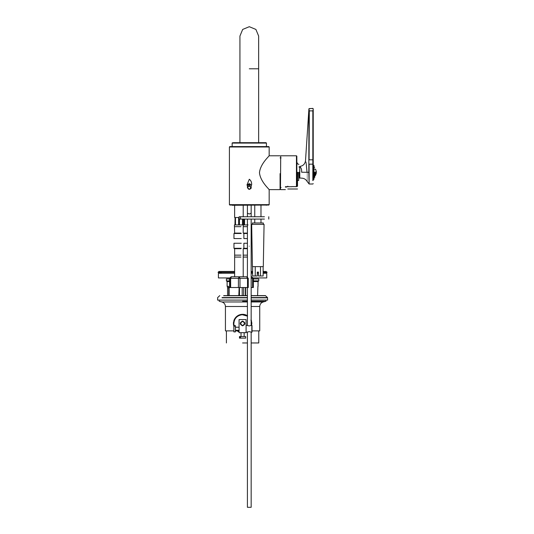 <?xml version="1.0" encoding="UTF-8"?>
<svg xmlns="http://www.w3.org/2000/svg" width="534" height="534" viewBox="0 0 534 534"><rect width="100%" height="100%" fill="white"/><g stroke="black" fill="none" stroke-linecap="round" stroke-linejoin="round"><path stroke-width="0.8" d="M269.169 146.977L268.776 146.59L229.8 146.59L229.413 146.977L269.169 146.977L269.169 155.628C269.65 155.895 260.352 163.497 259.471 172.702C260.352 181.9 269.65 189.503 269.169 189.77L269.169 204.662L229.413 204.662L229.413 146.977M229.413 204.662L229.8 205.049L268.776 205.049L269.169 204.662M251.627 185.078L246.948 185.078L249.291 179.25C251.073 180.599 251.854 182.541 251.627 185.078M280.076 173.623L280.076 189.457M285.383 187.12L286.317 186.713M286.111 187.12L286.111 186.713M295.669 186.606L291.771 186.606M285.383 186.713C285.383 190.531 285.383 190.531 285.383 186.713L291.771 186.713M295.669 186.713L296.837 186.239L296.837 156.175L296.837 186.239M280.704 155.788L280.47 189.383L280.704 155.788L296.45 155.788L296.45 186.713M296.45 155.788L296.837 156.175L296.837 162.837M287.779 186.172C287.779 189.884 287.779 189.884 287.779 186.172M296.837 172.308L297.518 172.308C297.518 160.347 297.518 160.347 297.518 172.308L297.518 186.172L296.797 186.453M299.314 172.308C299.314 165.88 299.314 165.88 299.314 172.308L299.314 177.301L298.927 177.688M298.693 172.308C298.693 161.755 298.693 161.755 298.693 172.308L298.693 180.492L298.927 172.308C298.927 162.056 298.927 162.056 298.927 172.308M297.752 172.308C297.752 161.755 297.752 161.755 297.752 172.308L297.518 180.726M297.518 186.172C297.518 189.884 297.518 189.884 297.518 186.172M249.291 507.3C255.619 507.3 242.957 507.3 249.291 507.3M239.933 142.691L239.933 36.052L242.676 29.437L249.291 26.7L255.906 29.437L258.643 36.052L258.643 142.691M254.484 142.691L233.358 142.691L266.045 142.691L266.439 143.079L266.439 146.59M246.094 332.281L249.291 331.621L251.821 332.281L251.821 325.266L249.291 325.927L246.094 325.266M251.821 325.266L252.015 332.088L252.015 325.46M234.633 325.667L234.633 326.194L233.859 326.194L233.859 325.667L234.633 325.667L234.633 326.194M233.859 326.194L233.859 331.881L235.414 331.894M233.859 325.653L235.414 325.653L235.414 331.707M239.639 337.348L240.507 337.348L240.507 338.129L239.639 338.129L239.639 337.348L240.507 337.348M240.507 338.129L245.533 338.129M239.466 338.129L239.466 336.567L245.179 336.567M228.392 286.277L228.752 287.839L227.577 287.839L227.264 286.277L228.392 286.277L229.126 287.839L229.126 295.636M257.909 286.277L257.595 295.636M238.818 295.636L239.132 287.539M228.752 287.839L228.752 295.636M227.577 295.636L227.577 287.839M234.633 272.32L218.032 272.32L219.114 271.472M266.045 271.446L267.14 272.32L263.128 272.32M258.443 272.32L257.281 272.32M252.602 272.32L251.16 272.32M253.356 281.578L258.055 281.578L258.763 280.877L253.356 280.877M229.587 280.877L226.409 280.877L226.409 278.942L229.587 278.942M229.587 281.578L227.11 281.578L226.409 280.877M258.443 273.254L257.281 273.254M252.602 273.254L251.16 273.254M234.633 273.254L218.419 273.254L218.419 277.934L229.64 277.934M253.31 277.934L266.753 277.934L266.753 273.254L263.128 273.254M251.16 306.489L259.738 306.489L259.738 330.88L252.015 330.88M237.043 330.88L235.414 330.88M233.859 330.88L225.435 330.88L225.435 306.489C225.281 304.2 224.113 302.685 221.93 301.964L219.2 301.256L219.2 300.088M242.583 301.256L247.416 301.256M259.738 306.489C259.878 304.186 261.046 302.678 263.242 301.964L265.972 301.256L251.16 301.256M242.583 342.961L247.416 342.961M258.763 330.88L258.763 342.961L251.16 342.961M247.416 295.609L223.846 295.609M251.16 300.088L267.607 300.088L267.494 297.558L265.378 295.609L251.16 295.609M247.416 300.088L217.565 300.088L217.678 297.558L219.788 295.609M240.647 323.284C242.182 320.907 243.471 321.034 244.525 323.664C242.99 326.04 241.695 325.914 240.647 323.284M233.458 324.645L233.652 324.231L233.458 324.645M233.652 324.231L233.692 324.619M233.565 325.279L233.725 324.852L233.565 325.279M233.725 324.852L233.799 325.239M233.712 325.9L233.845 325.466L233.712 325.9M233.905 326.514L234.005 326.074M236.836 330.653L236.689 330.226L236.836 330.653M237.35 331.04L237.169 330.619L237.35 331.04M237.89 331.387L237.683 330.98L237.89 331.387M238.451 331.694L238.217 331.3L238.451 331.694M239.038 331.961L238.778 331.587L239.038 331.961M251.681 324.866L251.381 325.206L251.681 324.866M251.381 325.206L251.447 324.826M251.754 324.225L251.481 324.592L251.754 324.225M251.481 324.592L251.521 324.205M251.788 323.584L251.534 323.964L251.788 323.584M251.534 323.964L251.547 323.577M251.534 322.95L251.935 323.09L251.547 323.344M251.714 322.302L251.521 322.716L251.714 322.302M251.521 322.716L251.474 322.329M251.607 321.668L251.441 322.095L251.607 321.668M251.441 322.095L251.374 321.708M251.461 321.047L251.327 321.481L251.461 321.047M251.327 321.481L251.234 321.101M251.047 320.507L251.467 320.534L251.167 320.874M251.033 319.833L250.96 320.287M247.489 315.968L247.155 315.761L247.496 315.514M246.721 315.254L246.955 315.647L246.721 315.254M246.134 314.987L246.394 315.36L246.134 314.987M245.533 314.76L245.82 315.113L245.533 314.76M244.919 314.573L245.226 314.906L244.919 314.573M244.292 314.433L244.625 314.746L244.292 314.433M244.625 314.746L244.245 314.666M243.658 314.339L244.011 314.626L243.658 314.339M243.017 314.286L243.391 314.546L243.017 314.286M243.391 314.546L243.003 314.519M242.376 314.279L242.763 314.513L242.376 314.279M242.763 314.513L242.376 314.513M241.735 314.312L242.142 314.519L241.735 314.312M242.142 314.519L241.748 314.546M241.094 314.392L241.515 314.573L241.094 314.392M241.515 314.573L241.128 314.626M240.467 314.519L240.901 314.673L240.467 314.519M239.846 314.693L240.287 314.806L239.846 314.693M240.287 314.806L239.913 314.92M239.245 314.9L239.693 314.993L239.245 314.9M238.651 315.153L239.105 315.214L238.651 315.153M238.084 315.454L238.538 315.474L238.084 315.454M237.537 315.788L237.99 315.781L237.537 315.788M237.009 316.155L237.463 316.115L237.009 316.155M236.515 316.562L236.963 316.495L236.515 316.562M236.048 317.002L236.489 316.902L236.048 317.002M235.607 317.476L236.048 317.343L235.607 317.476M235.207 317.977L235.634 317.817L235.207 317.977M234.84 318.504L235.254 318.311L234.84 318.504M234.513 319.058L234.913 318.838L234.513 319.058M234.226 319.632L234.606 319.385L234.226 319.632M233.979 320.22L234.346 319.953L233.979 320.22M233.772 320.834L234.119 320.534L233.772 320.834M233.932 321.128L233.839 321.508M233.492 322.082L233.792 321.742L233.492 322.082M233.792 321.742L233.725 322.122M233.418 322.723L233.692 322.356L233.418 322.723M233.692 322.356L233.652 322.743M233.385 323.364L233.638 322.983L233.385 323.364M233.638 322.983L233.625 323.37M233.398 324.004L233.625 323.604L233.398 324.004M233.625 323.604L233.638 323.998M247.416 315.921L242.256 314.513C236.876 315.28 233.999 318.377 233.625 323.804L233.892 325.653M236.816 330.332L239.078 331.721M251.541 323.143L251.16 320.861M239.078 324.986L239.078 321.962M246.094 321.962L246.094 324.986M242.202 295.609L242.202 287.539M239.479 287.539L239.479 295.609L239.466 287.539M242.583 325.853C239.519 324.265 239.519 322.683 242.583 321.094C245.653 322.683 245.653 324.265 242.583 325.853M239.078 332.669L246.094 332.669L246.094 319.579L239.078 319.579L239.078 332.669M242.483 219.08L242.483 224.747L242.883 224.934L242.87 219.08M242.756 224.934L235.087 224.934L235.494 224.747L235.494 217.518L238.638 217.518L238.638 224.747L239.045 224.934L239.446 224.747L239.446 219.08M235.073 217.518L234.967 224.934L235.073 217.518M235.154 226.67L240.961 226.67M235.073 224.747L235.494 224.747M242.483 224.747L242.87 224.747M238.638 224.747L239.446 224.747M240.961 233.111L234.633 233.111L233.972 233.498L233.972 238.564L241.275 238.564M233.972 233.498L241.275 233.498M248.257 278.321L246.695 276.766L231.149 276.766L229.587 278.321L231.396 276.766L230.648 278.321L238.424 278.321L239.165 276.766L239.986 278.321L247.516 278.321L246.695 276.766L248.257 278.321L248.257 287.539L248.257 278.321L247.516 278.321L247.516 287.539L248.257 287.539M229.834 287.539L230.648 287.539L230.648 278.321L229.834 278.321L229.834 287.539L229.587 278.321L231.149 276.766L234.633 276.766L234.633 248.704L240.961 248.704M247.516 287.539L239.986 287.539L239.986 278.321L238.424 278.321L238.424 287.539L230.648 287.539M238.424 287.539L239.986 287.539M235.154 257.068L240.961 257.068M235.154 255.145L240.961 255.145M241.275 243.244L233.972 243.244L233.972 248.31L241.275 248.31M243.744 219.08L243.744 224.747L244.145 224.934L244.545 224.747L244.545 219.08M248.043 224.934L243.424 224.934L243.21 226.67L247.416 226.67M243.744 224.747L244.545 224.747M243.21 226.67L243.21 233.111L243.871 233.498L243.871 238.564L247.416 238.564M243.871 233.498L247.416 233.498M243.21 233.111L247.416 233.111M251.16 278.321L252.582 278.321L251.801 276.766L253.356 278.321L253.356 287.539L251.16 287.539M251.801 276.766L251.16 276.766M247.416 276.766L244.145 276.766M247.416 243.244L243.871 243.244L243.871 248.31L243.21 248.704L243.21 257.068L247.416 257.068M243.21 255.145L247.416 255.145M243.21 248.704L247.416 248.704M243.871 248.31L247.416 248.31M258.456 272.086L257.281 272.086L257.275 275.985L257.275 272.086L258.443 272.086L258.443 275.985L260.492 275.985L260.492 266.626M257.275 275.985L252.602 275.985L252.602 266.626M263.128 266.626L263.128 275.985L260.492 275.985M240.527 216.744L264.423 216.744L239.139 216.744L239.139 219.08L264.423 219.08L240.527 219.08M255.225 275.985L255.225 266.626M252.435 266.626L263.295 266.626L252.435 266.626L251.668 224.38L264.063 224.38L263.295 266.626M252.408 224.38L252.408 222.978L263.322 222.978L263.322 224.38M306.242 164.132C305.461 159.759 305.461 159.759 306.242 164.132L307.037 172.308C307.043 183.903 307.043 183.903 307.043 172.308L301.63 172.228C301.63 179.871 301.63 179.871 301.63 172.228C301.797 169.418 301.183 167.603 299.781 166.768L299.587 177.962L299.768 166.448C303.118 165.934 305.034 163.998 305.515 160.647L308.919 108.756L312.837 108.389L313.224 108.782M313.204 109.797L312.837 110.878L313.224 109.503L313.224 180.338L313.224 164.439L313.224 165.293L313.932 165.293L314.005 179.25M313.224 109.023L312.837 108.549L309.32 108.549L308.932 109.083L309.313 110.878L309.079 159.82L312.837 159.82L312.837 110.878L309.313 110.878M307.043 172.308L308.826 172.308L308.932 109.523M308.826 172.308C308.826 187.214 308.826 187.214 308.826 172.308L309.119 184.003L309.059 164.165L312.837 164.165L312.837 180.619L312.837 164.165L313.224 164.439M306.196 163.464L306.149 163.084M306.029 162.383L305.942 162.016M314.786 175.426L315.521 175.426L315.587 172.702C316.709 172.702 316.709 172.702 315.587 172.702L315.521 171.921C315.521 168.384 315.521 168.384 315.521 171.921M315.587 171.921C316.709 171.921 316.709 171.921 315.587 171.921C315.587 168.43 315.587 168.43 315.587 171.921M315.587 172.702C315.587 176.187 315.587 176.187 315.587 172.702M314.786 172.308L314.786 177.301M314.005 177.375L314.706 177.375M314.005 172.308L313.932 165.293M313.224 179.324L313.932 179.324M288.013 186.453C288.013 190.104 288.013 190.104 288.013 186.453M297.284 186.453C297.284 190.104 297.284 190.104 297.284 186.453M249.291 185.759L247.416 187.561L249.291 189.37L251.16 187.561L249.291 185.759M250.927 187.621C250.252 191.633 245.139 186.7 249.291 186.046L250.927 187.621M247.416 185.805L249.291 184.003L251.16 185.532C249.932 183.115 248.684 183.115 247.416 185.532L247.416 187.561C248.664 189.95 249.912 189.95 251.16 187.561L251.16 185.805M251.16 205.283L251.16 213.226L249.291 214.014L247.416 213.226L247.416 205.283M249.291 246.167C251.701 246.167 251.701 246.167 249.291 246.167C246.875 246.167 246.875 246.167 249.291 246.167M249.291 68.793L258.643 68.793M232.143 146.59L232.143 143.079L266.439 143.079M258.763 280.877L258.763 278.942L253.356 278.942M247.416 306.489L225.435 306.489M247.416 301.964L221.93 301.964M263.242 301.964L251.16 301.964M247.416 295.723L223.619 295.723M265.658 295.723L251.16 295.723M247.416 297.558L222.111 297.558M267.494 297.558L251.16 297.558M247.416 297.832L222.017 297.832M267.607 297.832L251.16 297.832M234.092 325.653L233.825 323.798C234.186 318.491 237.003 315.461 242.262 314.713L247.416 316.155M251.16 321.635L251.16 325.313M239.078 331.514L237.123 330.332M245.4 295.609L245.4 287.539L245.413 295.609M243.671 295.609L243.671 287.539M252.582 287.539L252.582 278.321L253.356 278.321M240.487 219.08L240.487 216.744M299.781 166.768L299.781 178.156L299.781 166.768M313.224 159.82L312.837 159.82L312.837 164.165M269.036 189.617L279.923 189.617M269.036 155.788L279.923 155.788M286.317 187.007L286.785 187.007M280.076 187.507L281.091 187.507M280.076 157.89L281.091 157.89M280.704 189.617L285.383 189.617M297.518 188.989L287.779 188.989M299.587 167.322L298.927 166.928M298.927 164.359L297.518 163.891M297.752 180.492L298.693 180.492M297.518 163.037L296.837 163.037M251.154 185.672L251.16 188.295M251.16 213.226L251.16 216.744M251.16 219.08L251.16 325.366M247.416 276.939L247.416 219.08M247.416 216.744L247.416 213.226M251.16 332.181L251.16 507.3M247.416 287.539L247.416 325.366M247.416 332.181L247.416 507.3M232.143 143.079L232.53 142.691M239.078 327.215L235.414 327.215M239.078 330.332L235.414 330.332M245.707 336.567L245.707 338.129M241.028 332.669L241.028 336.567M244.145 332.669L244.145 336.567M266.059 271.472L263.128 271.446M252.602 271.446L251.16 271.446M234.633 271.446L218.907 271.446M221.93 273.254L218.032 272.32M267.14 272.32L263.242 273.254M227.11 281.578L227.11 286.277M258.055 281.578L258.055 286.277M265.972 301.256L265.972 300.088M226.409 342.961L226.409 330.88M245.707 295.609L245.707 287.539M234.633 271.339L234.032 271.446M234.419 224.934L234.633 233.111M234.633 205.049L234.633 217.518M243.21 205.283L243.21 216.744M229.587 278.321L229.587 287.539M243.21 257.068L243.21 276.766M233.972 248.31L234.633 248.704M268.776 216.744L268.776 219.08M254.745 205.283L254.745 216.744M260.979 205.283L260.979 216.744M260.979 219.08L260.979 222.978M254.745 219.08L254.745 222.978M232.917 204.696L232.337 205.283L266.713 205.049M265.658 204.696L266.246 205.283M231.869 205.049L232.337 205.283M313.224 183.616L312.837 184.003L309.119 184.003L307.043 181.293C305.802 179.284 303.993 178.236 301.63 178.156L299.587 177.962M316.435 171.921L315.587 169.231L314.786 169.191M316.435 172.702L315.521 175.426M314.005 167.242L314.706 167.242"/></g></svg>
